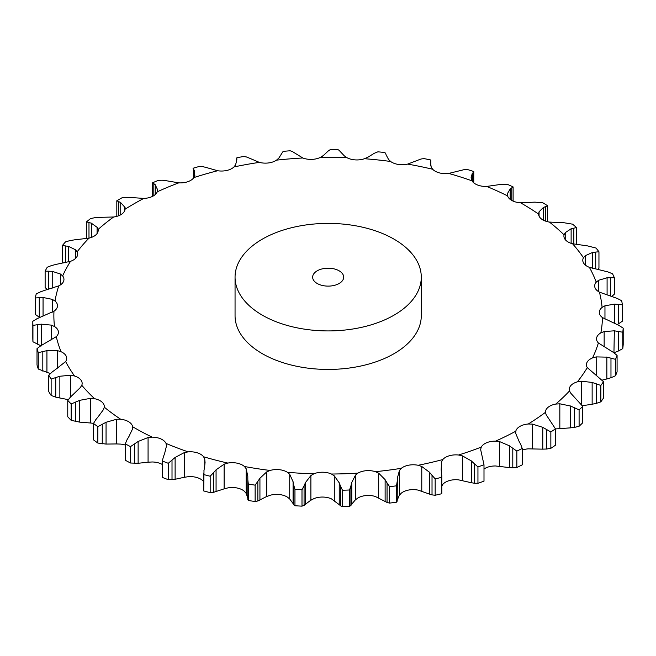 <?xml version="1.0" encoding="UTF-8"?>
<svg xmlns="http://www.w3.org/2000/svg" width="656" height="656" viewBox="0 0 656 656"><rect width="100%" height="100%" fill="white"/><g stroke="black" fill="none" stroke-linecap="round" stroke-linejoin="round"><path stroke-width="0.98" d="M550.851 448.327L550.851 431.943L546.514 429.459L546.514 449.048L550.851 448.327A295.38 170.535 0 0 0 555.435 445.219L555.435 428.835L546.153 414.756L545.464 412.329A14.563 8.405 0 0 1 545.464 412.116A14.563 8.405 0 0 1 548.211 407.196A14.563 8.405 0 0 1 555.763 404.071A274.298 158.367 0 0 0 569.506 390.951A14.563 8.405 0 0 1 569.252 389.393A14.563 8.405 0 0 1 570.786 385.638A14.563 8.405 0 0 1 577.378 381.849A274.298 158.367 0 0 0 587.292 367.622A14.563 8.405 0 0 1 586.423 364.761A14.563 8.405 0 0 1 587.079 362.26A14.563 8.405 0 0 1 592.54 357.914A274.298 158.367 0 0 0 598.37 342.957A14.563 8.405 0 0 1 596.525 338.857A14.563 8.405 0 0 1 596.673 337.676A14.563 8.405 0 0 1 600.847 332.879A274.298 158.367 0 0 0 602.454 317.578A14.563 8.405 0 0 1 599.305 312.527A14.563 8.405 0 0 1 599.305 312.354A14.563 8.405 0 0 1 602.093 307.41A274.298 158.367 0 0 0 599.428 292.15A14.563 8.405 0 0 1 594.918 287.459A14.563 8.405 0 0 1 594.68 285.942A14.563 8.405 0 0 1 596.247 282.146A274.298 158.367 0 0 0 589.375 267.336A14.563 8.405 0 0 1 583.627 263.113A14.563 8.405 0 0 1 582.782 260.293A14.563 8.405 0 0 1 583.463 257.751A274.298 158.367 0 0 0 572.565 243.77A14.563 8.405 0 0 1 565.71 240.137A14.563 8.405 0 0 1 563.906 236.086A14.563 8.405 0 0 1 564.062 234.856A274.298 158.367 0 0 0 549.416 222.064A14.563 8.405 0 0 1 541.651 219.12A14.563 8.405 0 0 1 538.551 214.061A274.298 158.367 0 0 0 520.544 202.786A14.563 8.405 0 0 1 512.057 200.597A14.563 8.405 0 0 1 507.588 195.89A274.298 158.367 0 0 0 486.686 186.435A14.563 8.405 0 0 1 477.699 185.058A14.563 8.405 0 0 1 471.984 180.826A274.298 158.367 0 0 0 448.72 173.43A14.563 8.405 0 0 1 439.471 172.905A14.563 8.405 0 0 1 432.657 169.248A274.298 158.367 0 0 0 407.638 164.107A14.563 8.405 0 0 1 398.356 164.443A14.563 8.405 0 0 1 390.615 161.474A274.298 158.367 0 0 0 364.49 158.711A14.563 8.405 0 0 1 355.429 159.9A14.563 8.405 0 0 1 346.958 157.686A274.298 158.367 0 0 0 320.407 157.374A14.563 8.405 0 0 1 311.797 159.392A14.563 8.405 0 0 1 302.818 157.989A274.298 158.367 0 0 0 276.529 160.146A14.563 8.405 0 0 1 268.583 162.934A14.563 8.405 0 0 1 259.333 162.376A274.298 158.367 0 0 0 233.979 166.944A14.563 8.405 0 0 1 226.919 170.429A14.563 8.405 0 0 1 217.636 170.74A274.298 158.367 0 0 0 193.873 177.587A14.563 8.405 0 0 1 187.87 181.687A14.563 8.405 0 0 1 178.793 182.852A274.298 158.367 0 0 0 157.243 191.814A14.563 8.405 0 0 1 152.454 196.415A14.563 8.405 0 0 1 143.828 198.407A274.298 158.367 0 0 0 125.042 209.248A14.563 8.405 0 0 1 121.598 214.233A14.563 8.405 0 0 1 113.627 216.997A274.298 158.367 0 0 0 98.105 229.436A14.563 8.405 0 0 1 98.187 230.33A14.563 8.405 0 0 1 96.088 234.676A14.563 8.405 0 0 1 88.986 238.144L88.978 222.507L91.569 223.253L91.569 237.374M542.397 449.147L546.883 449.016M546.883 429.688L542.397 427.146M550.851 431.943A295.38 170.535 0 0 0 555.435 428.835M522.225 450.147A14.563 8.405 0 0 1 528.26 448.843L542.774 449.155L542.774 427.335L532.377 424.104L528.26 424.006A14.563 8.405 0 0 0 519.929 426.392A14.563 8.405 0 0 0 515.796 431.197L515.821 433.657L518.953 441.086M483.997 469.007A14.563 8.405 0 0 1 486.686 467.556A14.563 8.405 0 0 1 495.567 465.973L509.392 467.605L509.392 445.785L499.626 441.611L495.567 441.135A14.563 8.405 0 0 0 486.686 442.718A14.563 8.405 0 0 0 481.274 447.08L480.635 449.508L483.997 464.776L483.997 481.168A295.38 170.535 0 0 1 477.945 483.275L474.304 483.242L474.304 463.661L477.945 466.892A295.38 170.535 0 0 0 483.997 464.776M441.504 486.572L442.784 484.399A14.563 8.405 0 0 1 449.335 480.594A14.563 8.405 0 0 1 458.544 479.848L471.311 482.718L471.311 460.906L462.439 455.863L458.544 455.01A14.563 8.405 0 0 0 449.335 455.756A14.563 8.405 0 0 0 442.784 459.561L441.504 461.898L441.504 471.549M418.143 465.284A14.563 8.405 0 0 0 408.852 465.161A14.563 8.405 0 0 0 401.316 468.31L399.43 470.5L399.43 495.173L401.316 493.148A14.563 8.405 0 0 1 408.852 489.999A14.563 8.405 0 0 1 418.143 490.122L429.524 494.116L429.524 472.295L421.775 466.482L418.143 465.284A274.298 158.367 0 0 0 442.784 459.561M375.412 471.68A14.563 8.405 0 0 0 366.269 470.696A14.563 8.405 0 0 0 357.963 473.107L355.511 475.1L355.511 499.765L357.963 497.945A14.563 8.405 0 0 1 366.269 495.534A14.563 8.405 0 0 1 375.412 496.518L385.121 501.496L385.121 479.675L378.684 473.197L375.412 471.68A274.298 158.367 0 0 0 401.316 468.31M331.46 474.034A14.563 8.405 0 0 0 322.711 472.222A14.563 8.405 0 0 0 313.839 473.829L310.887 475.567L310.887 500.241L313.839 498.667A14.563 8.405 0 0 1 322.711 497.051A14.563 8.405 0 0 1 331.46 498.872L339.234 504.661L339.234 482.849L334.289 475.838L331.46 474.034A274.298 158.367 0 0 0 357.963 473.107M287.418 472.287A14.563 8.405 0 0 0 279.284 469.688A14.563 8.405 0 0 0 270.083 470.459L266.713 471.902L266.713 496.567L270.083 495.288A14.563 8.405 0 0 1 279.284 494.526A14.563 8.405 0 0 1 287.418 497.125L289.731 499.003L293.068 503.546L293.068 481.725L289.731 474.337L287.418 472.287A274.298 158.367 0 0 0 313.839 473.829M224.122 488.851L227.829 487.908A14.563 8.405 0 0 1 237.128 487.998A14.563 8.405 0 0 1 244.434 491.319L246.172 493.394L247.804 498.158L247.804 476.346L246.172 468.72L244.434 466.49A14.563 8.405 0 0 0 237.128 463.169A14.563 8.405 0 0 0 227.829 463.07L224.122 464.186L224.122 488.851L213.446 492.353L210.174 492.631A295.38 170.535 0 0 1 203.729 490.95L203.991 470.311M204.623 466.842L205.074 462.472L204.738 459.143L203.614 456.781A14.563 8.405 0 0 0 197.325 452.82A14.563 8.405 0 0 0 188.182 451.869L184.238 452.624L184.238 477.297L175.119 479.274L168.264 479.675A295.38 170.535 0 0 1 162.368 477.429L162.368 461.037L163.36 456.838M164.64 453.46L166.493 445.859L166.025 443.415A14.563 8.405 0 0 0 160.917 438.93A14.563 8.405 0 0 0 152.151 437.142L148.076 437.527L148.076 462.193L138.129 463.284L130.495 463.013A295.38 170.535 0 0 1 125.304 460.241L125.304 443.858L127.002 439.782M128.896 436.552L132.446 429.204L132.635 426.744A14.563 8.405 0 0 0 128.838 421.841A14.563 8.405 0 0 0 120.688 419.266L116.571 419.266L116.571 443.94L106.059 444.071L97.851 443.062A295.38 170.535 0 0 1 93.488 439.848L93.488 423.464A295.38 170.535 0 0 0 97.851 426.671L106.059 422.259L116.571 419.266M98.318 416.552L103.459 409.606L104.304 407.196A14.563 8.405 0 0 0 104.337 406.646A14.563 8.405 0 0 0 101.926 402.013A14.563 8.405 0 0 0 94.587 398.709L90.553 398.331L90.553 423.005L79.745 422.144L71.168 420.348A295.38 170.535 0 0 1 67.757 416.773L67.757 400.39A295.38 170.535 0 0 0 71.168 403.965L79.745 400.324L90.553 398.331M73.685 393.977L80.294 387.581L81.779 385.277A14.563 8.405 0 0 0 82.148 383.391A14.563 8.405 0 0 0 80.868 379.939A14.563 8.405 0 0 0 74.546 376.003L70.692 375.257L70.692 396.79M55.645 369.418L65.633 361.563A14.563 8.405 0 0 0 66.715 358.381A14.563 8.405 0 0 0 66.215 356.2A14.563 8.405 0 0 0 61.065 351.731L57.498 350.64L57.498 368.139M44.665 343.498L56.285 336.651A14.563 8.405 0 0 0 58.425 332.264A14.563 8.405 0 0 0 58.351 331.419A14.563 8.405 0 0 0 54.514 326.532L51.307 325.122L51.307 339.906M41.025 316.905L53.972 311.198A14.563 8.405 0 0 0 57.474 306.229A14.563 8.405 0 0 0 57.498 305.721A14.563 8.405 0 0 0 55.038 301.047L52.291 299.357L52.291 312.182M44.821 290.313L58.769 285.86A14.563 8.405 0 0 0 63.599 281.276A14.563 8.405 0 0 0 63.96 279.431A14.563 8.405 0 0 0 62.64 275.938L60.426 274.019L60.426 284.925M55.957 264.417L70.545 261.301A14.563 8.405 0 0 0 76.588 257.218A14.563 8.405 0 0 0 77.638 254.085A14.563 8.405 0 0 0 77.121 251.863L75.489 249.764L75.489 258.48M421.283 277.16L421.283 315.675A93.111 53.759 180 0 1 363.801 365.343A93.111 53.759 180 0 1 262.326 353.691A93.111 53.759 180 0 1 235.053 315.675L235.053 277.16A93.111 53.759 0 0 0 262.326 315.175A93.111 53.759 0 0 0 363.801 326.827A93.111 53.759 0 0 0 421.283 277.16A93.111 53.759 0 0 0 328.172 223.401A93.111 53.759 0 0 0 235.053 277.16M203.704 481.734L203.614 481.611A14.563 8.405 0 0 0 197.325 477.658A14.563 8.405 0 0 0 188.182 476.707L184.238 477.297M162.368 464.514A14.563 8.405 0 0 0 160.917 463.767A14.563 8.405 0 0 0 152.151 461.98L148.076 462.193M125.304 445.063A14.563 8.405 0 0 0 120.688 444.104L116.571 443.94M559.83 428.458L559.83 403.793L570.597 406.039L570.597 427.851L555.763 428.909A14.563 8.405 0 0 0 555.435 428.967M559.83 403.793L555.763 404.071M522.225 448.466A295.38 170.535 0 0 1 516.846 451.115L512.795 448.237L512.795 467.826L516.846 467.507A295.38 170.535 0 0 0 522.225 464.858L522.225 448.466L520.7 444.358M520.872 444.711L518.773 440.783M513.14 448.507L509.048 445.555M582.758 406.376A295.38 170.535 0 0 1 579.1 409.869L574.566 407.794L574.566 427.384L579.1 426.252A295.38 170.535 0 0 0 582.758 422.759L582.758 406.376L570.835 393.28L569.506 390.951M574.959 407.991L570.195 405.875M582.331 405.711L592.138 404.252L592.138 382.432L581.29 381.193L577.378 381.849M474.608 463.948L471.016 460.643M603.487 381.677A295.38 170.535 0 0 1 600.847 385.466L596.238 383.817L596.238 403.407L600.847 401.849A295.38 170.535 0 0 0 603.487 398.061L603.487 381.677L587.292 367.622M596.648 383.973L591.728 382.317M602.118 380.136L606.849 378.955L606.849 357.143L596.189 356.905L592.54 357.914M441.504 461.898L441.176 469.589L441.726 477.33A295.38 170.535 0 0 1 435.166 478.855L432.025 475.305L432.025 494.895L435.166 495.247A295.38 170.535 0 0 0 441.726 493.722L441.644 492.664M432.279 475.625L429.278 472.017M617.083 355.38A295.38 170.535 0 0 1 615.533 359.357L610.974 358.143L610.974 377.733L615.533 375.749A295.38 170.535 0 0 0 617.083 371.763L617.083 355.38L613.253 352.305L598.37 342.957M611.384 358.266L606.439 357.061M618.78 350.845L613.942 352.772L614.344 330.813L604.151 331.551L600.847 332.879M397.175 481.578L396.511 485.809A295.38 170.535 0 0 1 389.615 486.711L387.056 482.898L387.056 502.48L389.615 503.095A295.38 170.535 0 0 0 396.511 502.201L397.175 501.168L397.364 478.085L399.43 470.5M397.175 501.168L397.364 478.085M387.253 483.234L384.924 479.372M623.2 328.164A295.38 170.535 0 0 1 622.774 332.239L618.378 331.436L618.378 351.026L622.774 348.623A295.38 170.535 0 0 0 623.2 344.548L623.2 328.164L619.01 325.458L602.454 317.578M618.78 331.518L613.942 330.772M614.426 323.219L614.426 304.138L604.963 305.786L602.093 307.41M350.919 485.858L349.533 489.991A295.38 170.535 0 0 1 342.473 490.237L340.571 486.219L340.571 505.809L342.473 506.629A295.38 170.535 0 0 0 349.533 506.383L350.919 505.44L350.919 485.858L351.772 482.414L355.511 475.1M340.702 486.572L339.103 482.529M622.388 304.794L618.272 304.392L618.272 323.974L622.388 321.178L622.388 304.794A295.38 170.535 0 0 0 621.675 300.735L617.23 298.431L599.428 292.15M618.657 304.433L614.041 304.13M607.087 294.733L607.087 277.791L598.608 280.276L596.247 282.146M304.072 485.793L301.998 489.77A295.38 170.535 0 0 1 294.962 489.36L293.749 485.194L293.749 504.776L294.962 505.743A295.38 170.535 0 0 0 301.998 506.153L304.072 505.382L304.072 485.793L305.557 482.455L310.887 475.567M293.822 485.555L292.994 481.397M589.375 267.336L607.964 271.92L612.548 273.798A295.38 170.535 0 0 1 614.377 277.742L610.646 277.701L610.646 295.938M611.007 277.709L606.734 277.816M592.532 268.288L592.532 252.47L585.25 255.692L583.463 257.751M257.849 481.389L255.135 485.145A295.38 170.535 0 0 1 248.312 484.087L247.829 479.839L247.829 499.429L248.312 500.479A295.38 170.535 0 0 0 255.135 501.528L257.849 500.979L257.849 481.389L259.932 478.224L266.713 471.902M247.829 480.208L247.804 476.018M572.565 243.77L587.374 245.861L596.05 248.058A295.38 170.535 0 0 1 598.953 251.781L595.714 252.068L595.714 268.829M596.025 252.043L592.212 252.527M571.122 243.343L571.122 228.829L565.226 232.659L564.062 234.856M213.446 492.353L213.446 472.763L210.174 476.24A295.38 170.535 0 0 1 203.729 474.567L203.704 473.64M213.446 472.763L216.07 469.819L224.122 464.186M203.926 470.672L204.688 466.514M549.416 222.064L564.201 222.778L572.622 224.18A295.38 170.535 0 0 1 576.517 227.583L573.844 228.149L573.844 244.065M574.115 228.099L570.851 228.911M543.43 220.211L543.43 207.468L539.068 211.781L538.551 213.93M162.368 461.037A295.38 170.535 0 0 0 168.264 463.292L175.119 457.462L184.238 452.624M163.237 457.199L164.771 453.14M520.544 202.786L534.919 202.138L542.865 202.778A295.38 170.535 0 0 1 547.653 205.779L545.612 206.566L545.612 221.138M545.833 206.492L543.209 207.575M510.155 199.367L510.155 188.953L507.449 193.602L507.588 195.89M125.304 443.858A295.38 170.535 0 0 0 130.495 446.621L138.129 441.472L148.076 437.527M126.813 440.127L129.084 436.248M511.746 200.433L511.746 187.87L513.107 186.927A295.38 170.535 0 0 0 507.539 184.41L500.274 184.484L486.686 186.435M511.91 187.78L509.999 189.084M132.701 427.556L132.635 426.744A274.298 158.367 0 0 0 134.209 427.663A274.298 158.367 0 0 0 152.151 437.142M472.172 181.113L472.172 173.758L471.131 177.53L471.984 180.826M473.132 182.261L473.132 172.561L473.763 171.528A295.38 170.535 0 0 0 467.572 169.551L464.046 169.666L448.72 173.43M473.23 172.454L472.074 173.897M95.612 419.897L98.564 416.265M93.488 423.464L95.858 419.578M430.451 164.525L430.451 162.286L431.213 167.108L432.657 169.248M93.537 423.358L90.553 423.005M430.648 159.957L430.762 161.023L430.648 159.957A295.38 170.535 0 0 0 423.989 158.588L420.996 159.014L407.638 164.107M430.795 160.917L430.426 162.426M70.43 397.052L73.98 393.723M67.757 400.39L70.725 396.757M386.089 154.816L388.582 159.49L390.615 161.474M385.736 153.553L384.883 152.545A295.38 170.535 0 0 0 377.93 151.807L373.74 153.512M374.346 153.233L367.057 157.752M367.663 157.276L364.49 158.711M385.695 153.447L386.13 154.955M52.267 371.895L48.765 375.224A295.38 170.535 0 0 0 51.135 379.07L59.86 376.241L70.692 375.257M51.922 372.165L55.981 369.189M340.226 151.552L344.375 155.915L346.958 157.686M339.209 150.355L337.651 149.453A295.38 170.535 0 0 0 330.583 149.371L327.672 151.405M328.131 151.085L322.662 156.194M323.121 155.669L320.407 157.374M339.111 150.257L340.325 151.692M40.943 345.646L37.015 348.631A295.38 170.535 0 0 0 38.286 352.649L46.929 350.632L57.498 350.64M40.574 345.884L45.034 343.301M294.052 152.586L302.818 157.989M292.404 151.511L290.173 150.782A295.38 170.535 0 0 0 283.171 151.356L281.621 153.602M281.908 153.242L278.415 158.768M278.702 158.211L276.529 160.146M292.24 151.421L294.216 152.709M37.064 318.693L32.8 321.301A295.38 170.535 0 0 0 32.939 325.376L41.279 324.154L51.307 325.122M36.67 318.89L41.418 316.741M248.755 157.875L259.333 162.376M246.525 156.981L243.671 156.497A295.38 170.535 0 0 0 236.923 157.711L236.619 160.523M236.611 160.54L236.611 158.555L236.767 160.031M236.89 159.654L235.455 165.41M235.57 164.836L233.979 166.944M246.303 156.915L248.977 157.981M40.729 291.731L36.236 293.921A295.38 170.535 0 0 0 35.244 297.963L43.058 297.488L52.291 299.357M40.319 291.887L45.231 290.19M205.517 167.288L217.636 170.74M202.761 166.632L199.367 166.435A295.38 170.535 0 0 0 193.044 168.256L194.291 170.527L194.291 176.915M194.233 170.15L194.889 175.947M194.832 175.365L193.873 177.587M202.491 166.583L205.795 167.378M51.832 265.45L47.24 267.222A295.38 170.535 0 0 0 45.133 271.117L52.226 271.338L60.426 274.019M51.422 265.573L56.367 264.335M165.46 180.589L178.793 182.852M162.245 180.211L158.391 180.351A295.38 170.535 0 0 0 152.659 182.737L155.275 184.828L155.275 194.561M155.046 184.459L157.784 190.101M157.555 190.593L157.588 190.06M157.555 189.527L157.243 191.814M161.925 180.187L165.779 180.646M70.094 240.547L65.51 241.892A295.38 170.535 0 0 0 62.353 245.541L68.536 246.377L75.489 249.764M74.144 239.891L88.986 238.144A274.298 158.367 0 0 0 77.121 251.863M69.692 240.629L74.546 239.85M129.609 197.431L143.828 198.407M97.096 233.52L97.096 227.222L98.105 229.436M126.026 197.366L121.819 197.882A295.38 170.535 0 0 0 116.817 200.769L120.737 202.556L120.737 214.766M120.343 202.22L125.083 207.501M124.689 210.691L124.689 206.968L125.066 208.788M125.665 197.374L129.97 197.456M95.046 217.653L90.585 218.571A295.38 170.535 0 0 0 86.453 221.884L88.978 222.507M91.02 222.958L97.646 227.714M98.908 217.366L113.627 216.997M94.653 217.702L99.294 217.357M509.048 467.564L513.14 467.835M570.195 427.876L574.959 427.318M471.016 482.652L474.608 483.275M591.728 404.317L596.648 403.309M429.278 494.017L432.279 494.96M606.439 379.061L611.384 377.594M399.635 494.599L397.159 500.274M384.924 501.373L387.253 502.562M355.888 499.224L351.395 504.571M351.772 482.414L351.772 504.226L350.919 505.44M339.103 504.53L340.702 505.899M617.247 324.54L618.272 323.974M311.42 499.741L305.024 504.571M305.557 482.455L305.557 504.275L304.072 505.382M292.994 503.398L293.822 504.882M611.851 296.397L614.377 294.126L614.377 277.742M267.386 496.125L259.251 500.282M259.932 478.224L259.932 500.036L257.849 500.979M247.804 498.019L247.829 499.536M598.051 269.288L598.953 268.165L598.953 251.781M576.23 244.458L576.517 227.583M68.249 399.668L55.744 397.126L51.135 395.461A295.38 170.535 0 0 1 48.765 391.616L48.765 375.224M50.34 373.576L38.286 369.033A295.38 170.535 0 0 1 37.015 365.023L37.015 348.631M41.279 345.966L32.939 341.768A295.38 170.535 0 0 1 32.8 337.684L32.8 321.301M39.655 317.488L35.244 314.355L35.244 297.963M47.273 289.575L45.133 287.508L45.133 271.117M63.156 262.999L62.353 261.924L62.353 245.541M86.625 238.587L86.453 221.884M516.846 451.115L516.846 467.507M579.1 409.869L579.1 426.252M477.945 466.892L477.945 483.275M600.847 385.466L600.847 401.849M435.166 478.855L435.166 495.247M441.726 477.33L441.726 493.722M615.533 359.357L615.533 375.749M389.615 486.711L389.615 503.095M396.511 485.809L396.511 502.201M622.774 332.239L622.774 348.623M342.473 490.237L342.473 506.629M349.533 489.991L349.533 506.383M294.962 489.36L294.962 505.743M301.998 489.77L301.998 506.153M248.312 484.087L248.312 500.479M255.135 485.145L255.135 501.528M216.07 491.631L216.07 469.819M203.729 474.567L203.729 490.95M210.174 476.24L210.174 492.631M175.119 479.274L175.119 457.462M172.011 479.733L172.011 460.143M168.264 463.292L168.264 479.675M547.653 205.779L547.653 221.728M138.129 463.284L138.129 441.472M134.628 463.431L134.628 443.841M130.495 446.621L130.495 463.013M513.107 186.927L513.107 201.105M106.059 444.071L106.059 422.259M473.763 171.528L473.763 182.835M97.851 426.671L97.851 443.062M102.254 443.882L102.254 424.293M79.745 422.144L79.745 400.324M71.168 403.965L71.168 420.348M75.727 421.587L75.727 401.997M59.86 398.061L59.86 376.241M51.135 379.07L51.135 395.461M55.744 397.126L55.744 377.536M46.929 372.444L46.929 350.632M38.286 352.649L38.286 369.033M42.812 371.124L42.812 351.534M41.279 345.441L41.279 324.154M32.939 325.376L32.939 341.768M37.277 344.269L37.277 324.679M43.058 316.069L43.058 297.488M39.27 317.242L39.27 297.66M52.226 288.115L52.226 271.338M193.487 178.104L193.487 169.305M48.749 289.14L48.749 271.166M68.536 261.9L68.536 246.377M152.659 182.737L152.659 196.316M153.832 195.644L153.832 183.713M65.461 262.556L65.461 245.902M116.817 200.769L116.817 216.365M118.695 215.742L118.695 201.597M317.192 283.49A15.523 8.963 0 0 0 334.109 285.434A15.523 8.963 0 0 0 343.687 277.16A15.523 8.963 0 0 0 328.172 268.197A15.523 8.963 0 0 0 312.65 277.16A15.523 8.963 0 0 0 317.192 283.49M528.26 424.006A274.298 158.367 0 0 0 545.464 412.329M532.377 448.778L532.377 424.104M495.567 441.135A274.298 158.367 0 0 0 515.796 431.197M458.544 455.01A274.298 158.367 0 0 0 481.274 447.08M244.434 466.49A274.298 158.367 0 0 0 270.083 470.459M203.614 456.781A274.298 158.367 0 0 0 227.829 463.07M166.025 443.415A274.298 158.367 0 0 0 188.182 451.869M104.304 407.196A274.298 158.367 0 0 0 120.688 419.266M81.779 385.277A274.298 158.367 0 0 0 94.587 398.709M65.633 361.563A274.298 158.367 0 0 0 74.546 376.003M56.285 336.651A274.298 158.367 0 0 0 61.065 351.731M53.972 311.198A274.298 158.367 0 0 0 54.514 326.532M58.769 285.86A274.298 158.367 0 0 0 55.038 301.047M70.545 261.301A274.298 158.367 0 0 0 62.64 275.938M499.626 466.285L499.626 441.611M581.29 404.26L581.29 381.193M462.439 480.536L462.439 455.863M596.189 375.142L596.189 356.905M421.775 491.155L421.775 466.482M604.151 346.647L604.151 331.551M378.684 497.871L378.684 473.197M604.963 319.07L604.963 305.786M334.289 500.512L334.289 475.838M598.608 291.682L598.608 280.276M289.731 499.003L289.731 474.337M585.25 264.975L585.25 255.692M246.172 493.394L246.172 468.72M565.226 239.588L565.226 232.659M204.738 466.227L204.738 459.143M539.068 216.16L539.068 211.781M507.449 195.324L507.449 193.602M430.762 165.829L430.762 161.023M441.8 475.518L441.8 493.32M430.828 160.581L430.828 166.042"/></g></svg>
